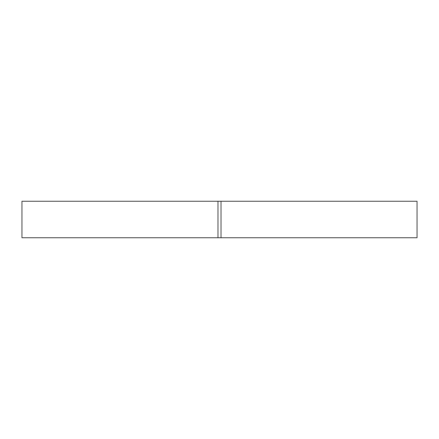 <?xml version="1.0" encoding="UTF-8"?>
<svg xmlns="http://www.w3.org/2000/svg" width="439" height="439" viewBox="0 0 439 439"><rect width="100%" height="100%" fill="white"/><g stroke="black" fill="none" stroke-linecap="round" stroke-linejoin="round"><path stroke-width="0.66" d="M221.02 201.265L221.02 237.735L417.05 237.735L417.05 201.265L217.98 201.265L217.98 237.735L417.05 237.735L417.05 201.265L221.02 201.265L221.02 237.735M217.98 237.735L21.95 237.735L21.95 201.265L21.95 237.735L217.98 237.735L217.98 201.265L21.95 201.265L217.98 201.265"/></g></svg>
